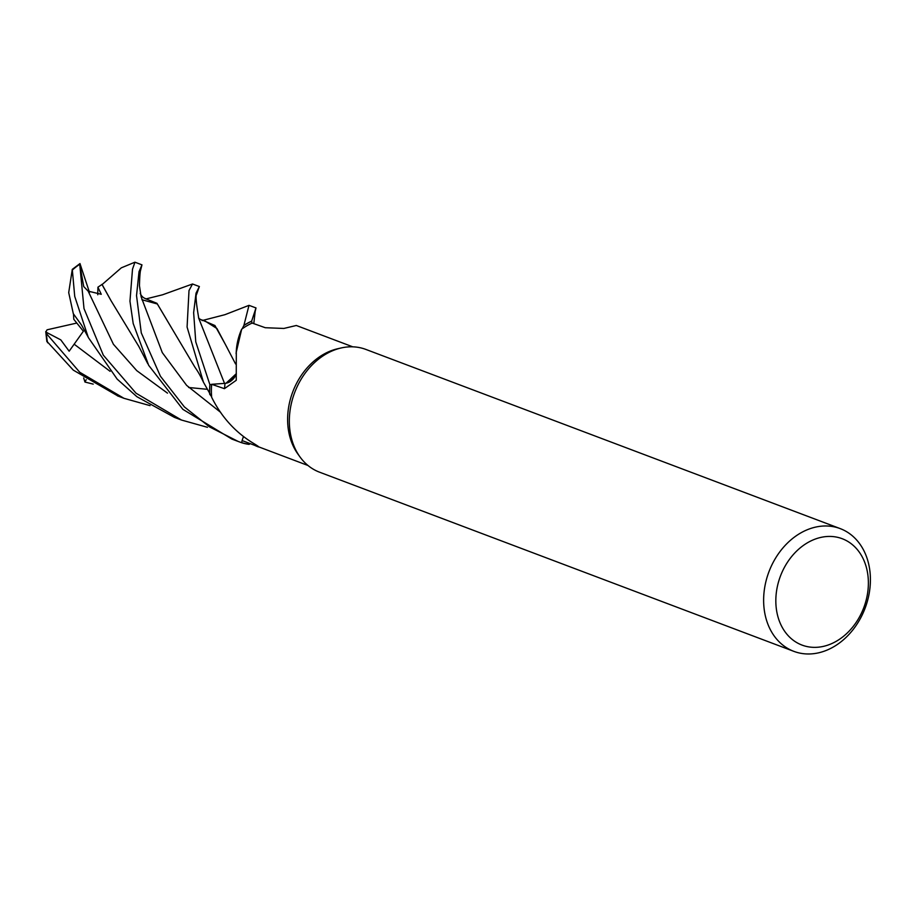 <?xml version="1.0" encoding="UTF-8"?>
<svg xmlns="http://www.w3.org/2000/svg" width="915" height="915" viewBox="0 0 915 915"><rect width="100%" height="100%" fill="white"/><g stroke="black" fill="none" stroke-linecap="round" stroke-linejoin="round"><path stroke-width="1.37" d="M793.843 651.354A65.606 51.412 -69.3 0 1 764.791 586.915A65.606 51.412 -69.3 0 1 815.379 527.154A65.606 51.412 -69.3 0 1 840.199 528.607A65.606 51.412 -69.3 0 1 869.25 593.034A65.606 51.412 -69.3 0 1 818.662 652.807A65.606 51.412 -69.3 0 1 793.843 651.354L319.541 472.186A65.606 51.412 -69.3 0 1 300.04 456.997L297.97 454.137A63.421 49.696 -69.3 0 1 292.709 392.02A63.421 49.696 -69.3 0 1 337.635 348.764A63.421 49.696 -69.3 0 1 337.784 348.729A63.421 49.696 -69.3 0 1 337.932 348.695M352.813 346.842L296.311 325.488L283.844 328.451L265.27 327.719L252.174 323.064A63.421 49.696 -69.3 0 0 252.025 323.132L251.636 321.154L255.994 307.932L254.324 315.195M300.04 456.997A65.606 51.412 -69.3 0 1 294.596 392.741A65.606 51.412 -69.3 0 1 341.078 347.986A65.606 51.412 -69.3 0 1 341.226 347.952A65.606 51.412 -69.3 0 1 365.909 349.438L840.199 528.607M820.675 537.448A56.856 44.561 -69.3 0 1 868.358 581.311A56.856 44.561 -69.3 0 1 823.534 646.345A56.856 44.561 -69.3 0 1 775.851 602.493A56.856 44.561 -69.3 0 1 820.675 537.448M236.219 352.664A50.153 39.299 -69.3 0 1 236.47 348.775A50.153 39.299 -69.3 0 1 241.686 329.183L236.299 352L236.253 380.285L224.427 388.669L211.651 384.3A63.421 49.696 -69.3 0 0 211.639 384.483A63.421 49.696 -69.3 0 0 211.639 396.733L209.764 394.262A65.491 51.332 -69.3 0 1 209.947 384.609L211.639 384.472L209.867 384.62L195.764 341.89L193.637 312.678L196.027 293.2L199.379 286.544L192.527 283.993L189.005 290.547L187.083 327.055L203.439 382.184L211.639 396.733A63.421 49.696 -69.3 0 0 211.697 397.362C221.281 416.588 234.789 431.663 252.22 442.563C260.089 447.298 260.832 448.201 254.473 445.25L242.075 440.55L243.436 436.638M258.762 446.829L254.473 445.25A1107.219 845.437 142.2 0 0 253.958 443.684M211.651 384.3L224.964 383.362A14.171 11.106 110.7 0 0 229.139 382.161L236.322 373.812M236.344 373.972A14.171 11.106 -69.3 0 1 229.139 382.161M236.127 353.476L236.47 348.775M241.686 329.183A63.421 49.696 -69.3 0 1 242.178 328.817L243.87 325.5L242.178 328.817A63.421 49.696 -69.3 0 1 252.025 323.132M241.503 442.666A65.606 51.412 -69.3 0 0 249.052 444.358L249.212 444.278A65.491 51.332 -69.3 0 1 241.537 442.563L242.201 440.607L241.503 442.666L238.243 441.476L209.581 426.939L184.35 406.878L160.422 376.225L141.276 332.888L136.529 295.637L139.023 271.663L141.974 264.858L140.384 271.092M236.104 353.659L236.539 348.02L236.104 353.659M203.016 320.399L214.933 325.534L225.227 344.154L216.935 328.519L204.148 320.456C201.197 320.033 199.321 319.118 198.521 317.711L224.518 383.396L225.147 383.339M226.074 383.202L236.31 373.675M249.212 444.278L250.253 443.649L249.212 444.278A65.491 51.332 -69.3 0 1 241.537 442.563L242.201 440.607M255.994 307.932L248.994 305.347L243.87 325.511A65.491 51.332 -69.3 0 1 251.659 321.257A65.491 51.332 -69.3 0 0 243.87 325.511L242.178 328.817M141.974 264.858L134.951 262.205L132.503 269.204L129.953 301.184L133.19 323.51L148.653 365.302L182.851 409.337L231.85 439.063L237.603 441.236M93.227 384.117L84.969 382.047L86.204 379.691M199.379 286.544L197.068 292.754M211.639 384.472L209.947 384.609A65.491 51.332 -69.3 0 0 209.764 394.262M87.92 336.64L81.584 325.18L73.303 313.673L68.705 292.606L72.285 269.365L74.721 296.38L88.298 337.475L117.154 379.107L136.895 396.698L174.399 417.366L181.49 420.042L136.015 393.198L103.292 355.134L83.997 308.561L79.742 264.263L83.723 286.555L88.137 291.13L101.256 294.287L97.928 287.184L101.988 284.474L111.058 300.749M188.639 387.491L206.973 389.275M150.06 405.642L123.96 398.311L79.731 372.256L46.436 333.632L45.807 332.019L60.79 339.877L69.151 351.211L83.368 331.253L73.795 319.301L73.463 313.914M146.343 299.011L156.945 303.322L194.861 367.109C196.965 370.209 198.887 372.702 203.439 382.184M141.894 299.72L157.357 303.986L166.862 319.953M46.94 341.387L73.291 370.129L118.195 396.138M225.227 344.154L227.446 348.329M225.113 343.937L235.59 363.987M207.453 427.305L181.49 420.042M101.977 284.668L121.295 267.855M102 284.336L111.024 300.692L138.634 346.144M79.971 263.589L89.487 292.365M209.661 394.125A65.606 51.412 -69.3 0 1 209.867 384.62M243.962 325.328A65.606 51.412 -69.3 0 1 251.636 321.154M97.928 287.184L97.745 294.756M84.969 382.047L83.677 377.975M45.807 332.019L47.088 329.8L76.677 323.087M224.964 383.362A1107.219 194.197 -148.1 0 1 224.427 388.669M74.504 344.452L110.097 371.318M141.585 265.899C140.361 268.575 139.663 275.209 139.469 285.8L141.139 296.86L162.275 352.595L186.614 385.364L220.687 412.379M88.137 291.13L113.414 344.269L136.781 370.666L167.491 393.141M72.571 269.834A65.606 51.412 -69.3 0 1 79.742 264.263M47.58 342.77A65.606 51.412 -69.3 0 1 46.436 333.632M337.784 348.729L341.226 347.952M258.122 446.646L308 465.495M145.908 298.931L162.527 294.802L192.527 283.993M147.269 299.068C143.93 298.53 141.585 296.632 140.224 293.338M253.787 323.647L255.399 309.522M198.029 290.329L196.473 294.687M198.841 318.695C196.176 303.357 195.444 295.145 196.633 294.07M248.994 305.347L224.907 314.691L202.066 320.582M147.818 363.781L138.337 345.515M134.928 262.193L121.546 267.74M72.285 269.365L79.994 263.566M123.96 398.311L117.429 395.84M45.75 331.573L46.837 341.501"/></g></svg>
